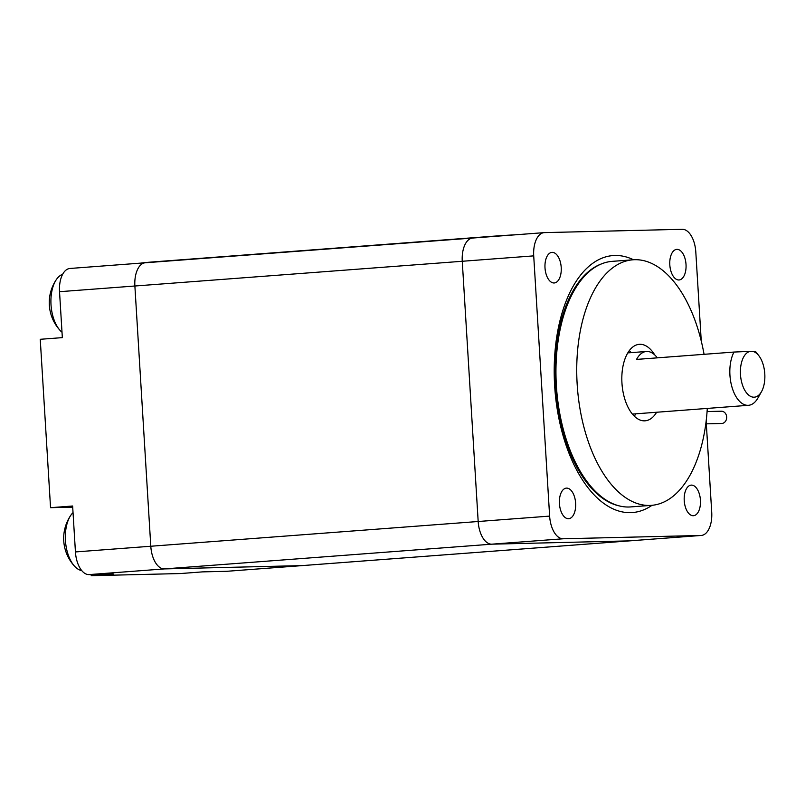 <?xml version="1.0" encoding="UTF-8"?>
<svg xmlns="http://www.w3.org/2000/svg" width="805" height="805" viewBox="0 0 805 805"><rect width="100%" height="100%" fill="white"/><g stroke="black" fill="none" stroke-linecap="round" stroke-linejoin="round"><path stroke-width="1.21" d="M634.29 416.145A38.348 20.246 85.7 0 0 635.849 413.82M631.221 352.63A38.348 20.246 85.7 0 0 629.339 350.567M707.293 408.417A123.135 65.004 -94.3 0 1 651.487 505.349L630.697 506.919A123.135 65.004 -94.3 0 1 628.936 507.009A123.135 65.004 -94.3 0 1 556.486 387.376A123.135 65.004 -94.3 0 1 612.142 261.363L632.931 259.794A123.135 65.004 -94.3 0 1 704.063 354.311M656.628 412.251A38.348 20.246 -94.3 0 1 645.097 420.814A38.348 20.246 -94.3 0 1 644.553 420.844A38.348 20.246 -94.3 0 1 621.983 383.572A38.348 20.246 -94.3 0 1 639.321 344.329A38.348 20.246 -94.3 0 1 654.747 354.945M651.487 505.349A123.135 65.004 -94.3 0 1 649.726 505.439A123.135 65.004 -94.3 0 1 577.265 385.796A123.135 65.004 -94.3 0 1 632.931 259.794M669.81 264.865A15.345 8.1 85.7 0 0 679.068 279.969A15.345 8.1 85.7 0 0 685.991 264.06A15.345 8.1 85.7 0 0 676.753 249.369A15.345 8.1 85.7 0 0 669.81 264.865M684.23 500.609A15.345 8.1 85.7 0 0 693.487 515.713A15.345 8.1 85.7 0 0 700.41 499.804A15.345 8.1 85.7 0 0 691.173 485.113A15.345 8.1 85.7 0 0 684.23 500.609M559.425 503.608A15.345 8.1 85.7 0 0 568.682 518.712A15.345 8.1 85.7 0 0 575.605 502.803A15.345 8.1 85.7 0 0 566.368 488.122A15.345 8.1 85.7 0 0 559.425 503.608M545.005 267.864A15.345 8.1 85.7 0 0 554.263 282.968A15.345 8.1 85.7 0 0 561.186 267.059A15.345 8.1 85.7 0 0 551.948 252.378A15.345 8.1 85.7 0 0 545.005 267.864M601.033 264.07A122.722 64.792 85.7 0 0 555.289 385.796A122.722 64.792 85.7 0 0 619.307 505.902M633.455 259.753A128.86 68.033 85.7 0 0 554.645 385.675A128.86 68.033 85.7 0 0 652.01 505.309M706.156 421.146L711.721 512.211A23.013 12.145 -94.3 0 1 701.296 535.446A23.013 12.145 -94.3 0 1 700.974 535.466L563.198 538.776A23.013 12.145 -94.3 0 1 549.634 516.106L533.715 255.869A23.013 12.145 -94.3 0 1 544.14 232.635A23.013 12.145 -94.3 0 1 544.472 232.615L682.248 229.304A23.013 12.145 -94.3 0 1 695.802 251.975L701.256 341.038M544.14 232.635L472.686 238.039A23.013 12.145 85.7 0 1 473.018 238.018A23.013 12.145 85.7 0 0 472.686 238.039A23.013 12.145 85.7 0 0 462.261 261.273L478.18 521.509A23.013 12.145 85.7 0 0 491.744 544.18L629.52 540.869A23.013 12.145 85.7 0 0 629.842 540.849A23.013 12.145 85.7 0 0 630.174 540.819M755.482 351.533L751.961 351.292A23.013 12.145 -94.3 0 1 758.813 355.679A23.013 12.145 -94.3 0 1 761.52 391.633A23.013 12.145 -94.3 0 1 741.858 382.989A23.013 12.145 -94.3 0 1 750.502 351.322L733.989 352.057A30.681 16.201 85.7 0 0 731.755 386.32A30.681 16.201 85.7 0 0 748.449 405.307A30.681 16.201 85.7 0 0 757.988 397.922L761.52 391.633M751.961 351.292L750.502 351.322M733.989 352.057L636.554 359.412A30.681 16.201 -94.3 0 1 646.395 351.483A30.681 16.201 -94.3 0 1 657.313 357.853M70.277 268.447A23.013 12.145 85.7 0 0 69.944 268.468L472.686 238.039A23.013 12.145 85.7 0 0 462.261 261.273L134.878 286.006A23.013 12.145 -94.3 0 1 145.303 262.772A23.013 12.145 -94.3 0 1 145.635 262.752A23.013 12.145 85.7 0 0 145.303 262.772A23.013 12.145 85.7 0 0 134.878 286.006L150.797 546.243L134.878 286.006L59.53 291.702L62.337 337.627L40.25 339.297L50.554 507.683L72.631 506.013L75.439 551.938A23.013 12.145 85.7 0 0 89.003 574.609L113.314 574.025L91.227 575.696L91.166 574.559M533.715 255.869L462.261 261.273L478.18 521.509A23.013 12.145 85.7 0 0 491.744 544.18L164.351 568.914A23.013 12.145 -94.3 0 1 150.797 546.243A23.013 12.145 85.7 0 0 164.351 568.914L302.127 565.603L164.351 568.914L89.003 574.609M91.227 575.696L180.38 573.552L202.468 571.882L226.779 571.298A23.013 12.145 85.7 0 0 227.111 571.278L302.459 565.583A23.013 12.145 -94.3 0 1 302.127 565.603A23.013 12.145 85.7 0 0 302.459 565.583A23.013 12.145 85.7 0 0 302.781 565.553M69.944 268.468A23.013 12.145 85.7 0 0 59.53 291.702M72.702 507.15L50.554 507.683M707.082 411.556L721.32 411.214A6.138 5.212 88.6 0 1 726.663 416.96A6.138 5.212 88.6 0 1 721.612 423.49L706.317 423.853M563.198 538.776L491.744 544.18L629.52 540.869A23.013 12.145 85.7 0 0 629.842 540.849L302.459 565.583M140.805 263.114A30.681 0.704 -3.5 0 1 154.651 261.796L492.439 236.278A30.681 0.704 -3.5 0 1 516.589 234.718M62.005 332.244A30.681 16.201 -94.3 0 1 60.254 330.593A30.681 16.201 -94.3 0 1 56.4 279.526A30.681 16.201 -94.3 0 1 62.649 274.274M81.768 570.614A30.681 16.201 -94.3 0 1 74.674 566.338A30.681 16.201 -94.3 0 1 70.82 515.27A30.681 16.201 -94.3 0 1 73.034 512.604M75.439 551.938L549.634 516.106M226.779 571.298L700.974 535.466M701.296 535.446L629.842 540.849M758.813 355.679L755.503 351.453M632.408 414.082L748.449 405.307M627.779 352.892L646.395 351.483M56.4 279.526A40.995 40.995 0 0 0 60.254 330.593M70.82 515.27A40.995 40.995 0 0 0 74.674 566.338"/></g></svg>
